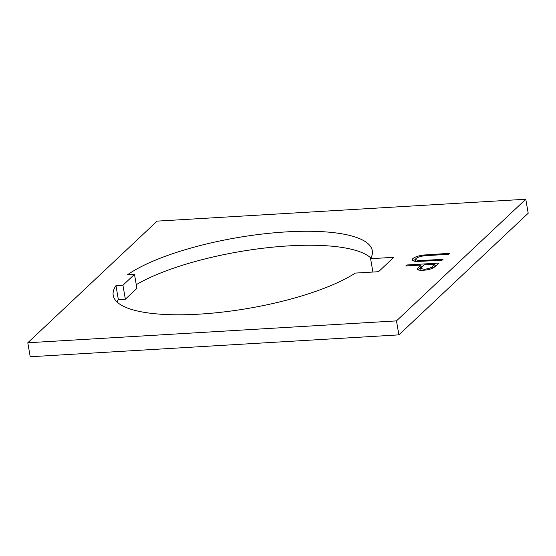 <?xml version="1.0" encoding="UTF-8"?>
<svg xmlns="http://www.w3.org/2000/svg" width="556" height="556" viewBox="0 0 556 556"><rect width="100%" height="100%" fill="white"/><g stroke="black" fill="none" stroke-linecap="round" stroke-linejoin="round"><path stroke-width="0.83" d="M199.013 314.161A131.452 35.792 -9.8 0 0 355.298 273.086L378.539 271.71L393.836 257.317L370.595 258.7A131.452 35.792 -9.8 0 0 372.284 250.652A131.452 35.792 -9.8 0 0 270.369 233.172A131.452 35.792 -9.8 0 0 127.505 274.782L134.489 274.365L122.945 285.228L115.954 285.638A131.452 35.792 -9.8 0 0 113.209 295.403A131.452 35.792 -9.8 0 0 199.013 314.161M27.8 342.767L396.47 320.888L525.781 199.243L528.2 213.233L398.888 334.872L30.219 356.757L27.8 342.767L157.112 221.128L525.781 199.243M405.79 265.963L406.825 264.983L439.059 263.071L433.68 267.707C431.004 269.125 427.543 269.98 423.304 270.272C419.036 270.487 417.076 269.924 417.431 268.59L420.663 265.08L405.79 265.963M417.375 269.062L417.584 269.479M422.949 255.079L449.422 253.327L448.379 254.3L424.735 255.746C420.489 256.26 417.549 257.219 415.909 258.623L415.464 259.541L418.856 260.646L443.056 259.311L442.02 260.284L415.353 261.549L411.892 260.104L412.545 258.874C414.331 257.213 417.799 255.948 422.949 255.079L423.102 255.941M396.47 320.888L398.888 334.872M116.989 301.95A131.452 35.792 -9.8 0 1 118.372 299.628L125.364 299.211L136.908 288.349L134.489 274.365M370.921 258.088A131.452 35.792 -9.8 0 0 266.303 247.844A131.452 35.792 -9.8 0 0 136.276 284.686M118.372 299.628L115.954 285.638M125.364 299.211L122.945 285.228M372.902 272.044L370.595 258.7M406.978 265.886L406.825 264.983M420.864 266.227L422.602 266.129M434.917 265.393L436.696 265.288M418.265 269.903L421.017 267.13L420.663 265.08M433.43 267.839L435.07 266.296L434.716 264.246L423.971 264.878L420.677 268.499L424.332 269.292C428.78 268.743 431.539 267.721 432.603 266.227L434.716 264.246M424.485 270.181L424.332 269.292M419.022 261.598L418.856 260.646M412.837 260.993L412.545 258.874M412.899 260.931L415.471 259.298M420.197 267.909L419.836 265.851M432.929 268.096L432.603 266.227M430.108 255.385L429.948 254.481M423.894 261.362L423.741 260.458M420.677 268.499L421.031 270.557M415.464 259.541L415.818 261.598"/></g></svg>
